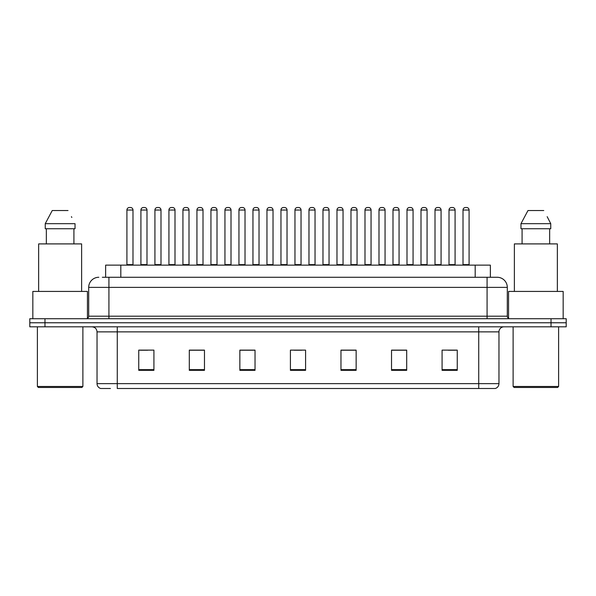 <?xml version="1.0" encoding="UTF-8"?>
<svg xmlns="http://www.w3.org/2000/svg" width="596" height="596" viewBox="0 0 596 596"><rect width="100%" height="100%" fill="white"/><g stroke="black" fill="none" stroke-linecap="round" stroke-linejoin="round"><path stroke-width="0.89" d="M105.641 277.274L105.641 265.138L490.359 265.138L490.359 277.274M110.424 388.495L100.933 388.495M498.964 383.645C498.822 386.066 497.608 387.683 495.321 388.495L478.737 388.495L478.737 383.645L498.964 383.645L498.964 331.875A5.059 5.059 0 0 1 504.015 326.817M100.679 388.495A5.059 5.059 0 0 1 97.036 383.645L97.036 331.875C96.738 328.806 95.055 327.115 91.985 326.817M44.968 318.726L566.2 318.726L566.2 322.771L29.8 322.771L29.8 326.817L44.968 326.817L44.968 322.771L29.8 322.771L29.8 318.726L44.968 318.726L44.968 322.771L566.2 322.771L566.2 326.817L44.968 326.817M457.251 370.347L457.251 350.12L442.083 350.12L442.083 370.347L457.251 370.347M406.695 370.347L406.695 350.12L391.527 350.12L391.527 370.347L406.695 370.347M356.14 370.347L356.14 350.12L340.972 350.12L340.972 370.347L356.14 370.347M153.917 370.347L153.917 350.12L138.749 350.12L138.749 370.347L153.917 370.347M204.473 370.347L204.473 350.12L189.304 350.12L189.304 370.347L204.473 370.347M255.028 370.347L255.028 350.12L239.86 350.12L239.86 370.347L255.028 370.347M305.584 370.347L305.584 350.12L290.416 350.12L290.416 370.347L305.584 370.347M478.737 388.495L117.263 388.495L117.263 383.645L478.737 383.645L478.737 331.875L97.036 331.875M406.241 350.225L399.819 350.225M392.235 350.225L406.695 350.225M448.252 350.225L455.836 350.225M252.197 350.225L245.775 350.225M189.304 350.225L203.765 350.225M196.181 350.225L189.759 350.225M140.164 350.225L147.748 350.225M350.225 350.225L343.803 350.225M294.208 350.225L301.792 350.225M255.028 350.225L239.86 350.225M356.14 350.225L340.972 350.225M102.579 277.274L493.652 277.274M102.348 277.274L108.919 277.274L108.919 287.384L88.7 287.384L88.7 316.2A2.526 2.526 0 0 1 86.167 318.726M98.809 277.274A10.11 10.11 0 0 0 88.7 287.384M497.191 277.274A10.11 10.11 0 0 1 507.3 287.384L487.081 287.384L487.081 277.274L497.034 277.274M507.3 287.384L507.3 316.2C507.434 317.72 508.284 318.562 509.833 318.726M132.982 210.03L126.918 210.03A2.526 2.526 0 0 1 129.444 207.505L130.457 207.505A2.526 2.526 0 0 1 132.982 210.03L132.982 264.631A0.507 0.507 0 0 0 133.489 265.138M126.918 210.03L126.918 264.631A0.507 0.507 0 0 1 126.412 265.138M140.924 210.03A2.526 2.526 0 0 1 143.45 207.505L144.463 207.505A2.526 2.526 0 0 1 146.989 210.03L140.924 210.03L140.924 264.631A0.507 0.507 0 0 1 140.418 265.138M146.989 210.03L146.989 264.631A0.507 0.507 0 0 0 147.495 265.138M160.994 210.03L154.923 210.03A2.526 2.526 0 0 1 157.456 207.505L158.462 207.505A2.526 2.526 0 0 1 160.994 210.03L160.994 264.631A0.507 0.507 0 0 0 161.501 265.138M154.923 210.03L154.923 264.631A0.507 0.507 0 0 1 154.424 265.138M188.999 210.03L182.935 210.03A2.526 2.526 0 0 1 185.46 207.505L186.474 207.505A2.526 2.526 0 0 1 188.999 210.03L188.999 264.631A0.507 0.507 0 0 0 189.506 265.138M182.935 210.03L182.935 264.631A0.507 0.507 0 0 1 182.428 265.138M217.011 210.03L210.939 210.03A2.526 2.526 0 0 1 213.472 207.505L214.478 207.505A2.526 2.526 0 0 1 217.011 210.03L217.011 264.631A0.507 0.507 0 0 0 217.518 265.138M210.939 210.03L210.939 264.631A0.507 0.507 0 0 1 210.44 265.138M245.016 210.03L238.951 210.03A2.526 2.526 0 0 1 241.477 207.505L242.49 207.505A2.526 2.526 0 0 1 245.016 210.03L245.016 264.631A0.507 0.507 0 0 0 245.522 265.138M238.951 210.03L238.951 264.631A0.507 0.507 0 0 1 238.445 265.138M168.929 210.03A2.526 2.526 0 0 1 171.462 207.505L172.468 207.505A2.526 2.526 0 0 1 175.001 210.03L168.929 210.03L168.929 264.631A0.507 0.507 0 0 1 168.422 265.138M175.001 210.03L175.001 264.631A0.507 0.507 0 0 0 175.5 265.138M196.941 210.03A2.526 2.526 0 0 1 199.466 207.505L200.48 207.505A2.526 2.526 0 0 1 203.005 210.03L196.941 210.03L196.941 264.631A0.507 0.507 0 0 1 196.434 265.138M203.005 210.03L203.005 264.631A0.507 0.507 0 0 0 203.512 265.138M224.945 210.03A2.526 2.526 0 0 1 227.471 207.505L228.484 207.505A2.526 2.526 0 0 1 231.01 210.03L224.945 210.03L224.945 264.631A0.507 0.507 0 0 1 224.439 265.138M231.01 210.03L231.01 264.631A0.507 0.507 0 0 0 231.516 265.138M81.876 387.482L38.397 387.482L37.384 386.476L82.881 386.476L81.876 387.482M37.384 326.817L37.384 386.476M82.881 326.817L82.881 386.476M87.433 318.391L87.433 291.429L32.832 291.429L32.832 318.726M81.622 291.429L81.622 243.906L38.651 243.906L38.651 291.429M73.919 228.737L73.919 243.906L73.919 228.737M45.244 223.686L52.239 210.537L45.244 223.686L45.244 228.737L75.029 228.737L75.029 223.686L45.244 223.686M71.833 217.436L71.431 216.676M46.346 228.737L46.346 243.906M68.026 210.537L52.239 210.537M557.603 387.482L514.125 387.482L513.119 386.476L558.616 386.476L557.603 387.482M513.119 326.817L513.119 386.476M558.616 326.817L558.616 386.476M563.168 318.726L563.168 291.429L508.567 291.429L508.567 318.391M557.349 291.429L557.349 243.906L514.378 243.906L514.378 291.429M547.568 217.436L550.756 223.686L520.971 223.686L527.974 210.537L520.971 223.686L520.971 228.737L550.756 228.737L550.756 223.686L550.756 228.737M550.756 223.686L547.165 216.676M522.081 228.737L522.081 243.906M549.654 243.906L549.654 228.737M543.761 210.537L527.974 210.537M273.028 210.03L266.956 210.03A2.526 2.526 0 0 1 269.489 207.505L270.495 207.505A2.526 2.526 0 0 1 273.028 210.03L273.028 264.631A0.507 0.507 0 0 0 273.534 265.138M266.956 210.03L266.956 264.631A0.507 0.507 0 0 1 266.457 265.138M301.032 210.03L294.968 210.03A2.526 2.526 0 0 1 297.493 207.505L298.507 207.505A2.526 2.526 0 0 1 301.032 210.03L301.032 264.631A0.507 0.507 0 0 0 301.539 265.138M294.968 210.03L294.968 264.631A0.507 0.507 0 0 1 294.461 265.138M329.044 210.03L322.972 210.03A2.526 2.526 0 0 1 325.505 207.505L326.511 207.505A2.526 2.526 0 0 1 329.044 210.03L329.044 264.631A0.507 0.507 0 0 0 329.543 265.138M322.972 210.03L322.972 264.631A0.507 0.507 0 0 1 322.466 265.138M252.957 210.03A2.526 2.526 0 0 1 255.483 207.505L256.496 207.505A2.526 2.526 0 0 1 259.022 210.03L252.957 210.03L252.957 264.631A0.507 0.507 0 0 1 252.451 265.138M259.022 210.03L259.022 264.631A0.507 0.507 0 0 0 259.528 265.138M280.962 210.03A2.526 2.526 0 0 1 283.487 207.505L284.501 207.505A2.526 2.526 0 0 1 287.026 210.03L280.962 210.03L280.962 264.631A0.507 0.507 0 0 1 280.455 265.138M287.026 210.03L287.026 264.631A0.507 0.507 0 0 0 287.533 265.138M308.974 210.03A2.526 2.526 0 0 1 311.499 207.505L312.513 207.505A2.526 2.526 0 0 1 315.038 210.03L308.974 210.03L308.974 264.631A0.507 0.507 0 0 1 308.467 265.138M315.038 210.03L315.038 264.631A0.507 0.507 0 0 0 315.545 265.138M357.049 210.03L350.984 210.03A2.526 2.526 0 0 1 353.51 207.505L354.523 207.505A2.526 2.526 0 0 1 357.049 210.03L357.049 264.631A0.507 0.507 0 0 0 357.555 265.138M350.984 210.03L350.984 264.631A0.507 0.507 0 0 1 350.478 265.138M385.061 210.03L378.989 210.03A2.526 2.526 0 0 1 381.522 207.505L382.528 207.505A2.526 2.526 0 0 1 385.061 210.03L385.061 264.631A0.507 0.507 0 0 0 385.56 265.138M378.989 210.03L378.989 264.631A0.507 0.507 0 0 1 378.482 265.138M413.065 210.03L407.001 210.03A2.526 2.526 0 0 1 409.527 207.505L410.54 207.505A2.526 2.526 0 0 1 413.065 210.03L413.065 264.631A0.507 0.507 0 0 0 413.572 265.138M407.001 210.03L407.001 264.631A0.507 0.507 0 0 1 406.494 265.138M441.077 210.03L435.005 210.03A2.526 2.526 0 0 1 437.538 207.505L438.544 207.505A2.526 2.526 0 0 1 441.077 210.03L441.077 264.631A0.507 0.507 0 0 0 441.576 265.138M435.005 210.03L435.005 264.631A0.507 0.507 0 0 1 434.499 265.138M469.082 210.03L463.017 210.03A2.526 2.526 0 0 1 465.543 207.505L466.556 207.505A2.526 2.526 0 0 1 469.082 210.03L469.082 264.631A0.507 0.507 0 0 0 469.588 265.138M463.017 210.03L463.017 264.631A0.507 0.507 0 0 1 462.511 265.138M336.978 210.03A2.526 2.526 0 0 1 339.504 207.505L340.517 207.505A2.526 2.526 0 0 1 343.043 210.03L336.978 210.03L336.978 264.631A0.507 0.507 0 0 1 336.472 265.138M343.043 210.03L343.043 264.631A0.507 0.507 0 0 0 343.549 265.138M364.99 210.03A2.526 2.526 0 0 1 367.516 207.505L368.529 207.505A2.526 2.526 0 0 1 371.055 210.03L364.99 210.03L364.99 264.631A0.507 0.507 0 0 1 364.484 265.138M371.055 210.03L371.055 264.631A0.507 0.507 0 0 0 371.561 265.138M392.995 210.03A2.526 2.526 0 0 1 395.52 207.505L396.534 207.505A2.526 2.526 0 0 1 399.059 210.03L392.995 210.03L392.995 264.631A0.507 0.507 0 0 1 392.488 265.138M399.059 210.03L399.059 264.631A0.507 0.507 0 0 0 399.566 265.138M421 210.03A2.526 2.526 0 0 1 423.532 207.505L424.538 207.505A2.526 2.526 0 0 1 427.071 210.03L421 210.03L421 264.631A0.507 0.507 0 0 1 420.5 265.138M427.071 210.03L427.071 264.631A0.507 0.507 0 0 0 427.578 265.138M449.012 210.03A2.526 2.526 0 0 1 451.537 207.505L452.55 207.505A2.526 2.526 0 0 1 455.076 210.03L449.012 210.03L449.012 264.631A0.507 0.507 0 0 1 448.505 265.138M455.076 210.03L455.076 264.631A0.507 0.507 0 0 0 455.582 265.138M120.809 277.274L120.809 265.138M475.191 277.274L475.191 265.138M478.737 326.817L478.737 331.875L498.964 331.875M97.036 383.645L117.263 383.645L117.263 326.817M551.032 326.817L551.032 318.726M305.584 369.639L290.416 369.639M255.028 369.639L239.86 369.639M204.473 369.639L189.304 369.639M153.917 369.639L138.749 369.639M356.14 369.639L340.972 369.639M406.695 369.639L391.527 369.639M457.251 369.639L442.083 369.639M108.919 318.726L108.919 316.2L507.3 316.2M88.7 316.2L108.919 316.2L108.919 287.384L487.081 287.384L487.081 318.726M126.918 264.631L132.982 264.631M140.924 264.631L146.989 264.631M154.923 264.631L160.994 264.631M182.935 264.631L188.999 264.631M210.939 264.631L217.011 264.631M238.951 264.631L245.016 264.631M168.929 264.631L175.001 264.631M196.941 264.631L203.005 264.631M224.945 264.631L231.01 264.631M266.956 264.631L273.028 264.631M294.968 264.631L301.032 264.631M322.972 264.631L329.044 264.631M252.957 264.631L259.022 264.631M280.962 264.631L287.026 264.631M308.974 264.631L315.038 264.631M350.984 264.631L357.049 264.631M378.989 264.631L385.061 264.631M407.001 264.631L413.065 264.631M435.005 264.631L441.077 264.631M463.017 264.631L469.082 264.631M336.978 264.631L343.043 264.631M364.99 264.631L371.055 264.631M392.995 264.631L399.059 264.631M421 264.631L427.071 264.631M449.012 264.631L455.076 264.631"/></g></svg>
